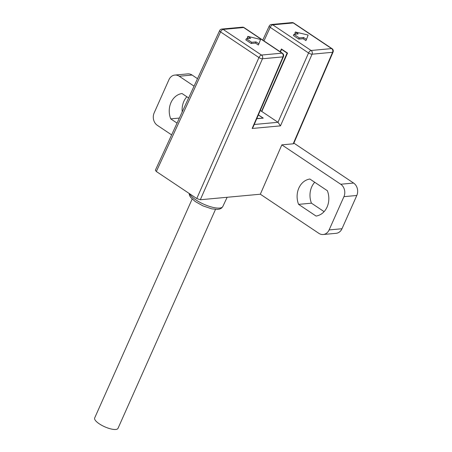 <?xml version="1.0" encoding="UTF-8"?>
<svg xmlns="http://www.w3.org/2000/svg" width="452" height="452" viewBox="0 0 452 452"><rect width="100%" height="100%" fill="white"/><g stroke="black" fill="none" stroke-linecap="round" stroke-linejoin="round"><path stroke-width="0.68" d="M280.144 51.72L281.404 48.985L287.54 53.087L261.798 111.463A97.135 30.177 -156 0 1 260.284 110.474M280.438 51.918L281.686 49.172M258.391 114.864L263.262 118.119L256.736 118.718M287.483 53.065L281.675 49.443A96.513 29.985 24 0 0 287.105 53.099L287.483 53.065L281.743 66.241M156.341 171.506L196.767 198.541L258.94 57.557L220.587 31.911L156.341 171.506L155.358 170.251M171.63 134.894L157.352 125.345A9.119 7.582 -95.3 0 1 154.149 112.927L168.963 79.659A9.119 7.582 -95.3 0 1 174.851 75.072L187.727 73.885A9.119 7.582 84.7 0 1 192.089 75.049L197.507 78.671M323.225 234.509A9.119 7.582 -95.3 0 0 329.118 229.927L341.989 228.74A9.119 7.582 84.7 0 1 336.096 233.322L323.225 234.509A9.119 7.582 -95.3 0 1 318.863 233.351L260.341 194.213L200.304 199.75L196.767 198.541M329.118 229.927L343.927 196.66A9.119 7.582 -95.3 0 0 340.723 184.241L281.839 144.86L293.195 143.815L332.582 52.296L312.083 54.189L280.477 125.865L277.986 122.289L308.552 52.98L270.2 27.335L263.957 40.895M293.879 143.114L353.6 183.054A9.119 7.582 84.7 0 1 356.803 195.473L343.927 196.66M333.062 52.059A2.735 2.735 0 0 0 332.073 48.692A2.735 1.26 -56.2 0 0 331.61 48.596L293.263 22.95L272.765 24.837L311.112 50.483L331.61 48.596A2.735 2.277 -95.3 0 1 332.582 52.296A2.735 0.859 23.3 0 0 333.067 52.053L293.681 143.572L293.195 143.815M281.839 144.86L260.341 194.213M261.798 111.463L277.986 122.289M256.052 41.9L255.521 43.087L251.199 43.482L245.815 39.883L246.346 38.697L251.73 42.296L256.052 41.9L258.906 43.804L260.561 39.431L247.815 36.392L247.284 37.578L248.64 38.488M255.521 43.087L258.374 44.997L258.906 43.804M303.62 37.51L303.094 38.697L298.772 39.098L293.388 35.499L293.919 34.307L299.303 37.911L303.62 37.51L306.473 39.42L308.134 35.047L295.382 32.002L294.857 33.188L296.213 34.098M303.094 38.697L305.947 40.607L306.473 39.42M298.772 39.098L299.303 37.911M295.382 32.002L298.241 33.911L293.919 34.307M251.199 43.482L251.73 42.296M247.815 36.392L250.668 38.296L246.346 38.697M192.089 75.049L179.218 76.235L194.061 86.162M298.58 204.366A18.244 15.165 84.7 0 1 309.863 179.02L327.361 190.721A18.244 15.165 84.7 0 1 316.078 216.067L298.58 204.366L311.451 203.18L324.095 211.638M314.716 182.263A18.244 15.165 -95.3 0 0 311.451 203.18M188.631 97.948L182.003 93.519A18.244 15.165 -95.3 0 0 170.715 118.865L177.054 123.102M170.715 118.865L179.376 118.068M186.857 96.762A18.244 15.165 -95.3 0 0 182.212 111.893M341.989 228.74L356.803 195.473M179.218 76.235A9.119 7.582 -95.3 0 0 174.851 75.072M283.455 56.624L253.137 127.074L252.154 128.481L282.969 56.873L262.471 58.766L200.304 199.75M261.567 111.311L287.105 53.099M256.804 118.56L262.838 118.153M262.906 117.995L258.358 114.949M215.491 209.412L118.006 428.36A12.769 3.966 -156 0 1 104.728 426.79A12.769 3.966 -156 0 1 94.677 417.97L192.156 199.027M340.723 184.241L353.6 183.054M280.477 125.865L252.154 128.481M254.25 124.492L278.003 122.3M261.499 55.059L281.997 53.166L243.651 27.527L223.152 29.414L261.499 55.059A2.735 2.277 84.7 0 1 262.471 58.766A2.735 0.819 23.8 0 1 258.94 57.557A2.735 1.26 -56.2 0 1 261.499 55.059M282.46 53.268A2.735 2.735 0 0 1 283.449 56.636A2.735 0.859 23.3 0 1 282.969 56.873A2.735 2.277 -95.3 0 0 281.997 53.166A2.735 1.26 -56.2 0 1 282.46 53.268L244.114 27.628A2.735 1.26 -56.2 0 0 243.651 27.527A2.735 2.277 -95.3 0 0 242.34 27.176L221.842 29.064A2.735 2.277 84.7 0 1 223.152 29.414A2.735 1.26 123.8 0 0 220.587 31.911A2.735 0.842 24.7 0 1 219.61 30.646L155.358 170.246M311.112 50.483A2.735 2.277 84.7 0 1 312.083 54.189A2.735 0.819 -156.2 0 1 308.552 52.98A2.735 1.26 123.8 0 1 311.112 50.483M332.073 48.692L293.727 23.052A2.735 1.26 -56.2 0 0 293.263 22.95A2.735 2.277 -95.3 0 0 291.952 22.6L271.454 24.493A2.735 2.277 84.7 0 1 272.765 24.837A2.735 1.26 123.8 0 0 270.2 27.335A2.735 0.842 24.7 0 1 269.222 26.069L262.765 40.098M189.591 193.744A18.289 5.684 24 0 0 196.004 199.982A18.289 5.684 24 0 0 222.819 206.513L227.141 197.275M221.842 29.064A2.735 2.735 0 0 0 219.61 30.646M271.454 24.493A2.735 2.735 0 0 0 269.222 26.069M244.114 27.628A2.735 2.735 0 0 0 242.34 27.176M293.727 23.052A2.735 2.735 0 0 0 291.952 22.6M189.066 193.388L189.603 195.643L190.784 197.524L195.202 201.513L202.954 205.869L211.756 208.852L217.553 209.429L219.745 209.039L221.559 208.095L222.819 206.513"/></g></svg>
